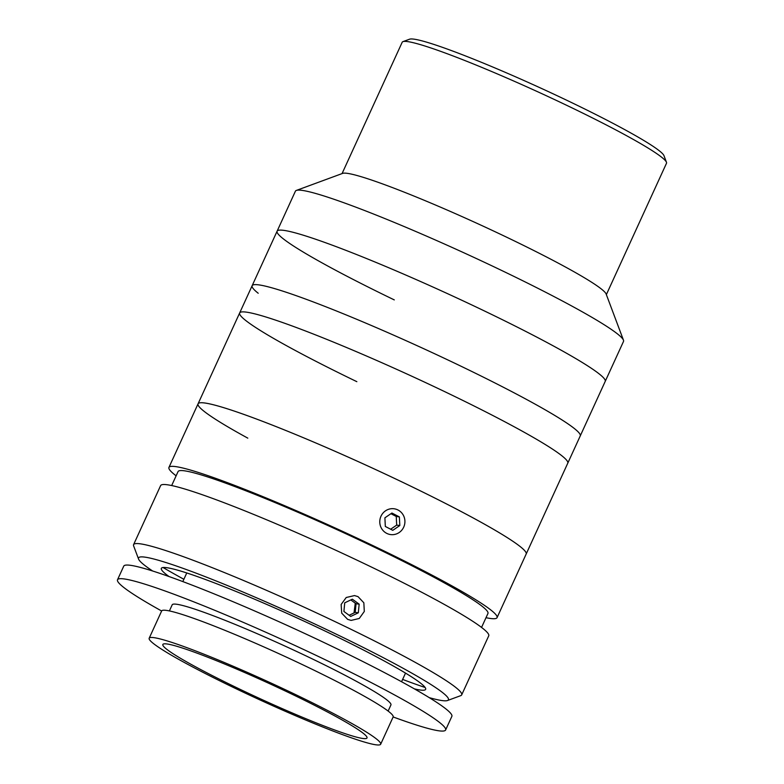 <?xml version="1.0" encoding="UTF-8"?>
<svg xmlns="http://www.w3.org/2000/svg" width="784" height="784" viewBox="0 0 784 784"><rect width="100%" height="100%" fill="white"/><g stroke="black" fill="none" stroke-linecap="round" stroke-linejoin="round"><path stroke-width="1.18" d="M488.03 312.698A180.428 14.151 24.6 0 1 605.209 381.406L623.515 341.422A180.428 14.151 24.6 0 0 623.466 340.187A180.428 14.151 24.6 0 0 506.327 272.714A180.428 14.151 24.6 0 0 296.372 190.424A180.428 14.151 24.6 0 0 295.401 191.208L277.105 231.182A180.428 14.151 24.6 0 1 488.03 312.698M296.372 190.424L342.647 173.382A145.344 11.397 24.6 0 1 511.776 239.669A145.344 11.397 24.6 0 1 606.14 294.02L623.466 340.187M606.365 294.617L666.488 163.278A145.344 11.397 -155.4 0 0 666.459 162.268A145.344 11.397 -155.4 0 0 572.095 107.918A145.344 11.397 -155.4 0 0 402.966 41.63A145.344 11.397 -155.4 0 0 402.182 42.267L342.049 173.607M402.966 41.63L409.571 39.2A140.336 11.005 24.6 0 1 572.879 103.204A140.336 11.005 24.6 0 1 663.979 155.673L666.459 162.268M394.283 299.9A180.428 14.151 24.6 0 1 277.105 231.182A180.428 14.151 24.6 0 1 421.567 281.956A180.428 14.151 24.6 0 1 599.143 373.86A180.428 14.151 24.6 0 1 605.209 381.406L580.248 435.924A180.428 14.151 24.6 0 0 463.07 367.216A180.428 14.151 24.6 0 0 252.144 285.699A180.428 14.151 24.6 0 1 396.606 336.473A180.428 14.151 24.6 0 1 574.182 428.378A180.428 14.151 24.6 0 1 580.248 435.924L567.773 463.177A180.428 14.151 24.6 0 0 450.584 394.47A180.428 14.151 24.6 0 0 239.659 312.963A180.428 14.151 24.6 0 1 342.471 345.813A180.428 14.151 24.6 0 1 518.028 428.858A180.428 14.151 24.6 0 1 567.773 463.177L526.172 554.043A180.428 14.151 24.6 0 0 476.437 519.723A180.428 14.151 24.6 0 0 300.88 436.678A180.428 14.151 24.6 0 0 198.058 403.819A180.428 14.151 24.6 0 1 408.993 485.325A180.428 14.151 24.6 0 1 526.172 554.043L497.056 617.645A180.428 14.151 24.6 0 1 486.002 617.694M356.847 381.671A180.428 14.151 24.6 0 1 239.659 312.963L277.105 231.182M258.21 293.245A180.428 14.151 24.6 0 1 252.144 285.699M247.803 438.138A180.428 14.151 24.6 0 1 198.058 403.819L239.659 312.963M429.26 697.642A170.402 13.357 -155.4 0 0 447.497 700.524A170.402 13.357 -155.4 0 0 337.747 634.893A170.402 13.357 -155.4 0 0 138.582 559.09A170.402 13.357 -155.4 0 0 152.684 571.017M138.582 559.09L133.633 545.899A180.428 14.151 24.6 0 1 133.584 544.655A180.428 14.151 24.6 0 1 344.509 626.161A180.428 14.151 24.6 0 1 461.688 694.879A180.428 14.151 24.6 0 1 460.718 695.653L447.497 700.524M425.124 687.499A180.428 14.151 24.6 0 1 402.613 679.424M133.584 544.655L160.622 485.6A180.428 14.151 24.6 0 1 371.547 567.106A180.428 14.151 24.6 0 1 488.736 635.814L461.688 694.879M358.033 596.634L363.845 602.798L364.305 611.461L359.268 618.468L351.124 620.409L347.626 619.35L341.716 613.166L341.138 604.484L346.224 597.496L354.515 595.575L358.033 596.634M171.676 485.541L178.056 471.596A170.402 13.357 24.6 0 1 377.271 548.575A170.402 13.357 24.6 0 1 487.942 613.47L481.552 627.416M176.126 475.819A180.428 14.151 24.6 0 1 168.942 467.421A180.428 14.151 24.6 0 1 379.868 548.937A180.428 14.151 24.6 0 1 497.056 617.645M354.025 612.931L355.27 603.18M183.877 579.278A180.428 14.151 24.6 0 1 163.062 567.508M169.06 576.554A145.344 11.397 24.6 0 1 197.392 576.583A145.344 11.397 24.6 0 1 331.24 634.001A145.344 11.397 24.6 0 1 414.364 688.862M388.129 711.068L390.932 704.953A120.285 9.428 -155.4 0 0 299.292 652.709A120.285 9.428 -155.4 0 0 176.674 604.258A120.285 9.428 -155.4 0 0 172.196 604.807L169.393 610.922M161.651 610.971A127.302 9.986 -155.4 0 1 166.404 610.393A127.302 9.986 -155.4 0 1 296.166 661.667A127.302 9.986 -155.4 0 1 393.147 716.958A180.428 14.151 -155.4 0 0 438.883 730.815A180.428 14.151 -155.4 0 0 445.616 729.992L451.858 716.36A180.428 14.151 -155.4 0 0 314.394 637.99A180.428 14.151 -155.4 0 0 130.477 565.313A180.428 14.151 -155.4 0 0 123.745 566.136L117.512 579.768A180.428 14.151 -155.4 0 0 161.641 611.001L149.176 638.235A127.302 9.986 -155.4 0 0 246.156 693.526A127.302 9.986 -155.4 0 0 375.928 744.8A127.302 9.986 -155.4 0 0 380.671 744.222A127.302 9.986 -155.4 0 0 283.681 688.93A127.302 9.986 -155.4 0 0 153.919 637.647A127.302 9.986 -155.4 0 0 149.176 638.235M445.616 729.992A180.428 14.151 -155.4 0 0 308.151 651.622A180.428 14.151 -155.4 0 0 124.235 578.945A180.428 14.151 -155.4 0 0 117.512 579.768M362.816 738.469A112.269 8.8 -155.4 0 0 367 737.96A112.269 8.8 -155.4 0 0 281.466 689.195A112.269 8.8 -155.4 0 0 167.031 643.978A112.269 8.8 -155.4 0 0 162.847 644.487A112.269 8.8 -155.4 0 0 248.371 693.252A112.269 8.8 -155.4 0 0 362.816 738.469M350.703 616.449L358.327 612.794L359.16 604.17L352.349 599.182L344.725 602.827L343.902 611.461L350.703 616.449M349.115 615.283L355.211 612.373L358.327 612.794M355.211 612.373L356.034 603.739L359.16 604.17M356.034 603.739L350.811 599.917M393 534.659A13.024 12.564 97.8 0 0 404.907 520.87A13.024 12.564 97.8 0 0 391.696 508.689A13.024 12.564 97.8 0 0 379.789 522.477A13.024 12.564 97.8 0 0 393 534.659M385.326 526.466L392.784 530.327L399.811 525.535L399.37 516.891L391.912 513.03L384.895 517.812L385.326 526.466M390.657 529.22L396.684 525.113L399.811 525.535M396.684 525.113L396.243 516.46L399.37 516.891M396.243 516.46L390.922 513.706M168.942 467.421L198.058 403.819M405.514 673.113L401.565 681.737M186.768 572.957L182.819 581.591M393.147 716.958L380.671 744.222"/></g></svg>
